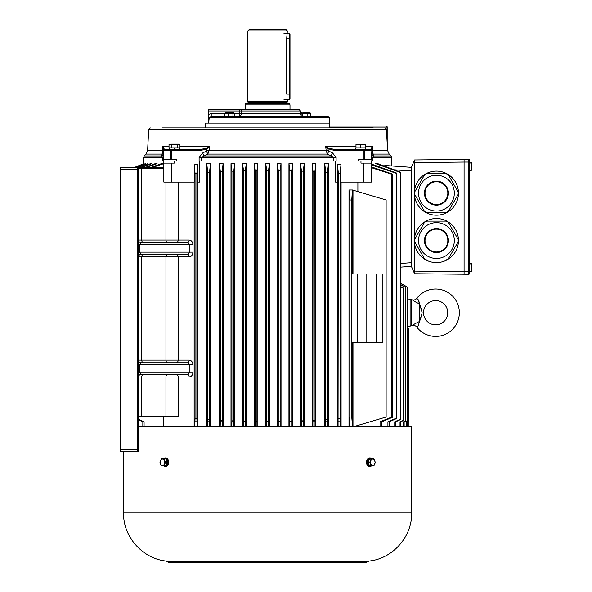<?xml version="1.0" encoding="UTF-8"?>
<svg xmlns="http://www.w3.org/2000/svg" width="592" height="592" viewBox="0 0 592 592"><rect width="100%" height="100%" fill="white"/><g stroke="black" fill="none" stroke-linecap="round" stroke-linejoin="round"><path stroke-width="0.89" d="M289.577 33.552L289.999 33.973L289.999 98.975L289.577 99.397L289.577 33.552L283.99 33.552M249.173 29.6L286.047 29.6L287.364 30.917L247.856 30.917L249.173 29.6M287.364 30.917L286.646 38.82L286.646 94.128C287.423 100.921 287.423 100.921 286.646 94.128L289.999 94.128M248.122 102.216L287.098 102.216L287.098 102.816L248.122 102.816L247.856 101.239L287.364 101.239L287.364 99.397M245.643 103.341L289.569 103.341L289.999 104.925L245.221 104.925L245.643 103.341M412.594 299.952A4.211 4.211 0 0 0 416.775 298.368A23.702 23.702 0 0 1 459.34 312.724A23.702 23.702 0 0 1 416.775 327.08L418.559 325.341L419.314 321.567C414.77 323.787 412.528 325.097 412.594 325.496L411.41 325.733L411.41 299.715L412.594 299.952C412.528 300.351 414.77 301.661 419.314 303.881L418.559 300.107L422.14 312.702L419.336 322.573M412.987 325.171L414.215 324.238M420.268 319.48L421.889 314.352M421.275 309.091L420.416 306.441M420.12 305.494L419.536 303.563M419.358 302.971L418.559 300.107L416.775 298.368M419.314 321.567L419.314 303.881M435.638 324.838A12.114 12.114 0 0 1 423.524 312.724A12.114 12.114 0 0 1 435.638 300.61A12.114 12.114 0 0 1 447.752 312.724A12.114 12.114 0 0 1 435.638 324.838M458.467 240.559A22.037 22.037 0 0 0 425.411 221.475A22.037 22.037 0 0 0 425.411 259.644A22.037 22.037 0 0 0 458.467 240.559M418.544 240.559A17.886 17.886 0 0 1 445.376 225.071A17.886 17.886 0 0 1 445.376 256.055A17.886 17.886 0 0 1 418.544 240.559A17.886 17.886 0 0 1 436.43 222.673A17.886 17.886 0 0 1 454.316 240.559A17.886 17.886 0 0 1 436.43 258.452A17.886 17.886 0 0 1 418.544 240.559A17.886 17.886 0 0 1 436.43 222.673A17.886 17.886 0 0 1 454.316 240.559A17.886 17.886 0 0 1 436.43 258.452A17.886 17.886 0 0 1 418.544 240.559M458.156 241.817L448.381 258.748L446.205 260.006L426.654 260.006L424.479 258.748L414.703 241.817L414.703 239.301L424.479 222.37L426.654 221.119L446.205 221.119L448.381 222.37L458.156 239.301L458.156 241.817M425.019 240.559A11.411 11.411 0 0 0 442.135 250.438A11.411 11.411 0 0 0 442.135 230.68A11.411 11.411 0 0 0 425.019 240.559A11.411 11.411 0 0 0 442.135 250.438A11.411 11.411 0 0 0 442.135 230.68A11.411 11.411 0 0 0 425.019 240.559M458.467 193.155A22.037 22.037 0 0 0 425.411 174.07A22.037 22.037 0 0 0 425.411 212.239A22.037 22.037 0 0 0 458.467 193.155M418.544 193.155A17.886 17.886 0 0 1 445.376 177.659A17.886 17.886 0 0 1 445.376 208.643A17.886 17.886 0 0 1 418.544 193.155A17.886 17.886 0 0 1 436.43 175.262A17.886 17.886 0 0 1 454.316 193.155A17.886 17.886 0 0 1 436.43 211.041A17.886 17.886 0 0 1 418.544 193.155A17.886 17.886 0 0 1 436.43 175.262A17.886 17.886 0 0 1 454.316 193.155A17.886 17.886 0 0 1 436.43 211.041A17.886 17.886 0 0 1 418.544 193.155M458.156 194.413L448.381 211.344L446.205 212.595L426.654 212.595L424.479 211.344L414.703 194.413L414.703 191.897L424.479 174.966L426.654 173.708L446.205 173.708L448.381 174.966L458.156 191.897L458.156 194.413M425.019 193.155A11.411 11.411 0 0 0 442.135 203.034A11.411 11.411 0 0 0 442.135 183.276A11.411 11.411 0 0 0 425.019 193.155A11.411 11.411 0 0 0 442.135 203.034A11.411 11.411 0 0 0 442.135 183.276A11.411 11.411 0 0 0 425.019 193.155M414.57 243.349L414.57 271.114L464.084 271.639L464.084 274.274L464.084 159.44L468.827 159.44A0.525 0.525 0 0 1 469.352 159.966L469.352 273.748L469.352 271.639L468.827 271.639L468.827 159.44M414.252 160.713L414.57 159.966L464.084 159.44L464.084 162.075L414.57 162.6L414.252 160.713L411.41 167.344L411.41 266.37L414.57 273.748L468.827 274.274L468.827 271.639L464.084 271.639L464.084 162.075L469.352 162.075M469.352 273.748A0.525 0.525 0 0 1 468.827 274.274A0.525 0.525 0 0 0 469.352 273.748A0.525 0.525 0 0 1 468.827 274.274M414.57 162.6L414.57 190.365M414.57 195.937L414.57 237.777M414.252 273.001L414.57 271.114M159.914 462.322L161.313 458.896L164.11 458.896L165.508 462.322L164.11 465.741L161.313 465.741L159.914 462.322M164.11 465.741L165.738 465.741L167.136 462.322L165.738 458.896L164.11 458.896M167.136 462.322L165.508 462.322M162.423 465.571A3.256 2.301 -90 0 0 164.65 463.159A3.256 2.301 -90 0 0 163.577 459.503A3.256 2.301 -90 0 0 160.203 461.479A3.256 2.301 -90 0 0 162.423 465.571M165.849 465.482A3.315 2.346 -90 0 0 167.492 462.322A3.315 2.346 -90 0 0 165.849 459.155M163.407 458.896A4.211 2.982 90 0 1 165.146 458.104A4.211 2.982 90 0 1 168.121 462.322A4.211 2.982 90 0 1 165.146 466.533A4.211 2.982 90 0 1 163.407 465.741M165.146 466.533L165.738 466.533A4.211 2.982 -90 0 0 168.72 462.322A4.211 2.982 -90 0 0 165.738 458.104L165.146 458.104M371.11 458.896L369.475 458.896L368.076 462.322L369.711 462.322L371.11 458.896L373.907 458.896L375.298 462.322L373.907 465.741L371.11 465.741L369.711 462.322M368.076 462.322L369.475 465.741L371.11 465.741M372.79 465.571A3.256 2.301 90 0 0 375.017 463.159A3.256 2.301 90 0 0 373.944 459.503A3.256 2.301 90 0 0 370.57 461.479A3.256 2.301 90 0 0 372.79 465.571M369.371 459.155A3.315 2.346 90 0 0 367.728 462.322A3.315 2.346 90 0 0 369.371 465.482M371.813 465.741A4.211 2.982 -90 0 1 370.074 466.533A4.211 2.982 -90 0 1 367.092 462.322A4.211 2.982 -90 0 1 370.074 458.104A4.211 2.982 -90 0 1 371.813 458.896M370.074 458.104L369.475 458.104A4.211 2.982 90 0 0 366.5 462.322A4.211 2.982 90 0 0 369.475 466.533L370.074 466.533M369.319 561.001L165.901 561.001L166.877 561.519L368.335 561.519L369.319 561.001C392.873 558.515 412.173 536.611 411.669 512.931L411.669 426.499L138.558 426.499M168.283 464.52L168.276 460.117M366.936 464.52L366.936 460.117M327.731 426.499L327.524 172.413L328.442 163.651L328.449 426.499M327.524 172.413L325.681 172.294L324.764 163.658L324.764 426.499M315.025 426.499L314.885 171.702L315.802 163.651L315.802 426.499M314.885 171.702L313.042 171.613L312.117 163.658L312.117 426.499M303.393 426.499L303.296 171.199L304.214 163.658L304.214 426.499M303.296 171.199L301.454 171.132L300.529 163.658L300.529 426.499M291.76 426.499L291.708 170.836L292.626 163.658L292.626 426.499M291.708 170.836L289.865 170.792L288.948 163.658L288.94 426.499M280.142 426.499L280.12 170.614L281.037 163.658L281.037 426.499M280.12 170.614L278.277 170.592L277.359 163.658L277.352 426.499M268.531 170.533L266.689 170.533L266.689 421.63L268.531 421.63L268.531 170.533L269.449 163.658L269.449 426.499M266.689 170.533L265.764 163.658L265.764 426.499M254.175 426.499L254.175 163.658L257.86 163.658L257.86 426.499M246.272 163.658L245.354 170.792L243.512 170.836L242.594 163.658L246.272 163.658L246.272 426.499M242.594 163.658L242.587 426.499M230.998 426.499L230.998 163.658L234.676 163.658L234.684 426.499M222.311 426.499L222.178 171.613L223.095 163.658L223.103 426.499M222.178 171.613L220.335 171.702L219.41 163.658L219.41 426.499M206.771 426.499L206.771 163.658L210.441 163.658L210.456 426.499M197.817 182.092L197.817 426.499M337.403 182.092L337.403 426.499M197.772 164.058L196.892 173.153L195.049 173.293L194.25 164.872L197.772 164.058L197.772 182.092L199.637 182.092L199.637 161.024L335.583 161.024L335.583 182.092L337.447 182.092L337.447 164.058L340.962 164.872L340.962 182.092L371.376 182.092L371.376 163.126L363.473 163.126L363.473 182.092M365.664 149.436L370.777 149.436A1.051 0.747 90 0 1 371.524 150.486L364.687 150.486A1.051 0.747 90 0 0 363.947 149.436L370.777 149.436L372.361 146.439L372.368 150.649L373.485 155.977L372.479 157.472L372.479 161.024L333.866 161.024L333.866 157.472L327.376 154.098L326.162 150.649L325.718 146.439L328.471 148.155L334.495 149.436L365.664 149.436L365.649 147.882L355.785 147.882L355.785 149.436M384.807 165.486L411.41 167.344L384.807 165.486M357.894 182.092L357.894 191.623M357.894 425.404L357.894 426.499M341.088 182.092L341.088 426.499M349.909 189.995L348.999 189.995L348.991 426.499M163.799 416.494L163.799 426.499M145.521 167.344L155.222 163.658L157.08 163.658L146.809 167.344M151.9 163.658L142.087 167.344M148.037 163.658L138.572 167.344M136.175 167.344L145.395 163.658L145.447 164.302M134.835 167.344L143.96 163.999M194.132 182.092L194.132 426.499M141.754 416.494L178.17 416.494L178.17 376.986L189.166 376.986C191.445 376.719 192.718 375.143 192.985 372.25L192.985 364.872C192.726 361.978 191.453 360.402 189.166 360.128L178.17 360.128L178.17 256.891L189.166 256.891C191.445 256.632 192.718 255.048 192.985 252.148L192.985 244.777C192.726 241.876 191.453 240.3 189.166 240.034A2.634 1.665 -90 0 1 187.501 242.668L167.647 242.668A2.634 1.695 -90 0 1 165.952 240.034L138.558 240.034A2.634 2.634 0 0 0 141.192 242.668L139.682 244.777L139.682 252.148L141.192 254.257L187.501 254.257L141.192 254.257A2.634 2.634 0 0 0 138.558 256.891L141.754 256.891L141.754 360.128L138.558 360.128A2.634 2.634 0 0 0 141.192 362.763L139.682 364.872L139.682 372.25L141.192 374.351A2.634 2.634 0 0 0 138.558 376.986L141.754 376.986L141.754 416.494L138.558 416.494M163.843 161.024L174.248 161.024L174.248 163.126L163.843 163.126L163.843 161.024L143.56 161.024L143.56 163.703M163.843 168.394L138.558 168.394L138.558 450.734A1.051 1.051 0 0 1 137.507 451.785L120.124 451.785L120.124 167.344L137.507 167.344L137.507 449.676L120.124 449.676M196.892 173.153L196.892 418.426L195.049 418.255L194.783 426.499M197.151 426.499L196.892 418.426M268.531 421.63L268.546 426.499M266.674 426.499L266.689 421.63M207.489 426.499L207.688 172.413L206.771 163.658M210.463 163.658L209.538 172.294L209.538 419.469L207.688 419.336M209.538 172.294L207.688 172.413M209.731 426.499L209.538 419.469M220.335 171.702L220.335 420.202L222.178 420.313M220.187 426.499L220.335 420.202M233.766 171.132L233.766 420.897L231.923 420.816L231.923 171.199L233.766 171.132L234.684 163.658M233.855 426.499L233.766 420.897M231.827 426.499L231.923 420.816M231.006 163.658L231.923 171.199M245.354 170.792L245.354 421.312L243.512 421.26L243.512 170.836M245.399 426.499L245.354 421.312M243.46 426.499L243.512 421.26M256.943 170.592L256.943 421.556L255.1 421.526L255.1 170.614L256.943 170.592L257.86 163.658M256.965 426.499L256.943 421.556M255.071 426.499L255.1 421.526M254.183 163.658L255.1 170.614M278.277 170.592L278.255 421.763L280.142 421.763M280.12 421.526L278.277 421.556M278.255 426.499L278.255 421.763M277.359 163.658L281.037 163.658M289.865 170.792L289.814 421.763L291.76 421.763M291.708 421.26L289.865 421.312M289.814 426.499L289.814 421.763M288.948 163.658L292.626 163.658M301.454 171.132L301.365 421.763L303.393 421.763M303.296 420.816L301.454 420.897M301.365 426.499L301.365 421.763M313.042 171.613L312.902 421.763L315.025 421.763M314.885 420.202L313.042 420.313M312.902 426.499L312.902 421.763M312.117 163.658L315.817 163.658M325.681 172.294L325.482 421.763L327.731 421.763M327.524 419.336L325.681 419.469M325.482 426.499L325.482 421.763M324.764 163.658L328.456 163.658M340.962 164.872L340.171 173.293L340.437 426.499M340.171 173.293L338.321 173.153L338.062 421.763L340.437 421.763M340.171 418.255L338.321 418.426M338.062 426.499L338.062 421.763M338.321 173.153L337.447 164.058M380.057 426.499L380.057 421.763L391.778 417.079L391.778 174.255L371.376 167.684M371.376 166.914L392.533 174.092L392.533 417.279L391.778 417.079M392.533 174.092L391.778 174.255M381.877 426.499L381.877 421.763L392.533 417.279M387.923 426.499L387.923 421.763L396.196 418.255L396.196 173.293L371.376 164.872M371.376 164.058L396.832 173.153L396.832 418.426L396.196 418.255M396.832 173.153L396.196 173.293M389.329 426.499L389.329 421.763L396.832 418.426M195.049 173.293L195.049 418.255M194.25 164.872L194.25 182.092L163.843 182.092L163.843 163.126M408.51 328.523L408.251 426.499L408.51 328.523L407.385 328.523L407.385 326.599L410.101 326.125A1.584 1.584 0 0 0 411.41 324.564M400.703 267.118L411.41 266.37L400.703 267.118L400.703 283.228L407.385 287.105L407.385 298.849L410.101 299.323L410.101 326.125M407.185 287.172L407.185 421.26L407.385 287.105L400.703 283.479M406.156 426.499L406.156 421.763L407.185 421.26M406.482 426.499L406.482 421.763L407.385 421.312M400.703 283.228L407.385 287.105M405.594 287.682L405.594 420.816L405.89 287.586L400.703 284.959M403.618 426.499L403.618 421.763L405.594 420.816M404.136 426.499L404.136 421.763L405.89 420.897M400.703 284.619L405.89 287.586M403.374 288.4L403.374 420.202L403.766 420.313L403.766 288.274L400.703 286.957M400.014 426.499L400.014 421.763L403.374 420.202M400.754 426.499L400.754 421.763L403.766 420.313M400.703 286.558L403.766 288.274M394.753 426.499L394.753 421.763L400.192 419.336L400.192 172.413L375.713 163.658M375.772 163.658L377.763 163.658L400.703 172.294L400.703 419.469L400.192 419.336M400.703 172.294L400.192 172.413M395.789 426.499L395.789 421.763L400.703 419.469M408.251 338.01L408.154 421.526L408.251 338.01L407.385 337.514M407.844 426.499L407.844 421.763L408.251 421.556M407.688 426.499L407.688 421.763L408.154 421.526M143.908 163.658L134.673 167.344M135.768 167.344L145.395 163.658M137.906 167.344L148.015 163.658M141.125 167.344L150.494 163.658L151.907 163.658M138.558 419.365L144.078 421.763L142.842 421.763L142.842 426.499M144.078 426.499L144.078 421.763M152.899 167.344L163.747 163.651L161.416 163.658L151.226 167.344M138.558 419.817L142.842 421.763M349.043 426.499L349.909 417.02L349.909 200L348.991 189.995L352.506 189.995M353.853 274.007L353.853 190.424L386.125 200L386.125 417.02L354.186 426.499M353.853 342.487L353.853 426.499M357.131 274.007L382.883 274.007L382.883 342.487L351.796 342.487L351.796 274.007L357.131 274.007L357.131 342.487M352.432 342.487L352.432 426.499M353.853 190.424L352.432 190.002L351.759 200L351.759 417.02L352.432 425.419M352.432 191.608L352.432 274.007M351.759 417.02L349.909 417.02M349.909 200L351.759 200M174.248 161.024L176.49 161.024L176.49 159.44L163.385 159.44L163.385 161.024L143.56 161.024L143.56 157.472L162.733 157.472L161.727 155.977L162.844 150.649L162.852 146.439L164.443 149.436L200.725 149.436L206.749 148.155L209.494 146.439L209.05 150.649L207.836 154.098L201.354 157.472L201.354 161.024L333.866 161.024M360.972 161.024L360.972 163.126L363.473 163.126M371.376 163.126L371.376 161.024M171.739 163.126L171.739 182.092M163.843 167.344L137.507 167.344A1.051 1.051 0 0 1 138.558 168.394A1.051 1.051 0 0 0 137.507 167.344M141.081 167.344A1.051 0.681 -90 0 1 141.754 168.394L141.754 240.034A2.634 1.695 -90 0 0 143.449 242.668L187.501 242.668L189.899 244.777L138.558 244.777M189.166 360.128A2.634 1.665 -90 0 1 187.501 362.763L189.899 364.872L192.985 364.872M189.166 376.986A2.634 1.665 90 0 0 187.501 374.351L189.899 372.25L189.891 364.872L138.558 364.872M187.501 374.351L141.192 374.351M141.192 362.763L187.501 362.763M189.166 256.891A2.634 1.665 90 0 0 187.501 254.257L189.899 252.148L138.558 252.148M300.536 163.658L304.221 163.658M265.771 163.658L269.449 163.658M219.417 163.658L223.088 163.658M411.41 300.884A1.584 1.584 0 0 0 410.101 299.323M376.179 274.007L376.179 342.487M366.093 274.007L366.093 342.487M266.674 421.763L268.546 421.763M209.731 421.763L207.489 421.763M222.311 421.763L220.187 421.763M233.855 421.763L231.827 421.763M245.399 421.763L243.46 421.763M256.965 421.763L255.071 421.763M380.057 421.763L381.877 421.763M387.923 421.763L389.329 421.763M197.151 421.763L194.783 421.763M403.618 421.763L404.136 421.763M400.014 421.763L400.754 421.763M394.753 421.763L395.789 421.763M179.428 149.436L179.428 147.882L177.23 147.882L179.968 147.882L179.968 144.381L169.016 144.381L169.016 147.882L171.754 147.882L169.556 147.882L169.556 149.436L171.273 149.436A1.051 0.747 90 0 0 170.526 150.486L163.695 150.486L163.695 159.44M175.18 149.436L174.906 147.882L175.18 149.436M174.078 147.882L174.351 149.436L174.078 147.882M171.177 143.93L179.184 143.93L171.177 143.93M177.815 144.108L178.599 143.96M169.8 143.93L169.016 144.381L170.385 143.96M171.754 144.381L171.754 147.882L177.23 147.882L177.23 144.381M364.043 143.93L365.464 143.96M355.984 144.381L355.984 147.882L365.464 147.882L365.464 144.381L355.984 144.381L357.405 144.026M360.728 147.882L360.728 144.381M471.876 269.671L471.876 264.432L470.877 264.232L470.877 264.979L471.876 265.179L471.876 270.418M471.683 265.024L471.876 271.166L471.876 264.432M470.877 264.232L470.877 264.979M471.683 163.895L471.683 170.244L471.876 163.296L470.877 163.096L470.877 163.843L471.876 164.043L471.876 169.282M471.876 164.043L471.683 162.334L469.352 162.134M470.877 163.096L470.877 163.843M309.727 112.88L308.824 112.88L309.727 112.88M302.749 112.88L310.045 112.88L302.749 112.88M301.002 115.114L301.002 113.279M208.613 114.67L208.613 119.939L208.613 114.67M297.103 109.402L239.19 109.402L298.953 109.402L300.529 110.985L241.299 110.985L241.299 113.612A2.634 2.102 -90 0 1 239.198 116.247L239.19 110.985L208.628 110.985L208.628 114.382L211.218 113.612L224.819 113.612M209.22 117.83L211.218 116.247L327.924 116.247L329.5 117.83L209.22 117.83L208.628 123.099L329.5 123.099L205.72 123.099L205.72 127.909M236.415 116.247L239.153 116.247M208.599 123.099L208.599 109.402L239.19 109.402L239.19 110.985L241.299 110.985A1.584 1.265 90 0 1 242.565 109.402M208.628 121.271L208.628 114.382M208.628 110.985L208.628 109.402M211.218 116.247L211.218 113.612M310.045 112.88L310.571 113.279L301.173 113.279L301.698 112.88M302.431 113.279L302.431 116.247L310.571 116.247L310.571 113.279M301.173 116.247L301.173 113.279M307.13 116.247L307.13 113.279M225.485 112.88L233.692 112.88L225.485 112.88M224.819 113.279L224.819 116.247L234.217 116.247L234.217 113.279L224.819 113.279L225.345 112.88M234.217 113.279L233.692 112.88M228.26 116.247L228.26 113.279M232.959 116.247L232.959 113.279M162.045 127.909L373.175 127.909M265.764 127.909L263.788 127.909M214.674 127.909L171.051 127.909M215.288 127.909L221.082 127.909M372.479 161.024L371.828 161.024L371.828 159.44L358.73 159.44L358.73 161.024M201.354 161.024L176.49 161.024M329.322 127.909L329.389 126.044L386.125 126.044L329.5 126.044L329.5 117.83M163.385 153.002A4.211 3.744 180 0 1 161.727 155.977L144.174 155.977L146.061 154.098L161.771 154.098A4.211 3.781 180 0 0 163.385 151.123L163.385 150.435A4.211 0.451 180 0 1 162.844 150.649L147.593 150.649L148.71 129.404L386.421 129.404L387.183 143.249L387.183 127.102A1.051 1.051 0 0 0 386.125 126.044A1.051 1.051 0 0 1 387.183 127.102L387.183 143.249C387.183 141.828 387.183 141.828 387.183 143.249L386.421 129.404L386.125 128.575L384.837 127.909M386.125 128.575L386.125 127.102L329.322 127.102L329.389 126.044M365.464 146.439L372.361 146.439L371.828 148.777L371.828 159.44M371.828 151.123L371.828 150.435A4.211 0.451 180 0 0 372.368 150.649L387.627 150.649L389.159 154.098L373.448 154.098A4.211 3.781 180 0 1 371.828 151.123M169.556 149.436L164.443 149.436A1.051 1.051 0 0 0 163.385 150.486L162.852 146.439L169.016 146.439M163.385 159.44L163.695 150.486A1.051 0.747 90 0 1 164.443 149.436M199.104 161.024L199.104 157.472L202.634 153.002L204.166 155.977L331.054 155.977L332.578 153.002L336.115 157.472L336.115 161.024M202.634 153.002L206.371 151.123L207.836 154.098L327.376 154.098L328.841 151.123L332.578 153.002M206.371 151.123L207 150.435L328.22 150.435L328.841 151.123M179.968 146.439L209.494 146.439L207.178 148.777L200.725 150.486L171.273 150.486L171.273 159.44M328.471 148.155L328.042 148.777L325.718 146.439L355.984 146.439M371.828 153.002A4.211 3.744 180 0 0 373.485 155.977L391.038 155.977L391.66 157.472L371.828 157.472M163.71 148.155A1.051 0.873 180 0 0 163.385 148.777M200.725 149.436L200.725 150.486M206.749 148.155L207 150.435M334.495 149.436L334.495 150.486L328.042 148.777L328.22 150.435M370.777 149.436A1.051 1.051 0 0 1 371.828 150.486L371.524 159.44M371.51 148.155A1.051 0.873 0 0 1 371.828 148.777M286.646 38.82L289.999 38.82M412.594 325.496A4.211 4.211 0 0 1 416.775 327.08M424.442 240.559A11.988 11.988 0 0 1 442.424 230.177A11.988 11.988 0 0 1 442.424 250.941A11.988 11.988 0 0 1 424.442 240.559M424.442 193.155A11.988 11.988 0 0 1 442.424 182.773A11.988 11.988 0 0 1 442.424 203.537A11.988 11.988 0 0 1 424.442 193.155M411.669 512.931L123.543 512.931L123.543 451.785M189.166 240.034L178.17 240.034L178.17 182.092M138.558 449.676L137.507 449.676L137.507 451.785A1.051 1.051 0 0 0 138.558 450.734M138.558 169.453L120.124 169.453M165.952 416.494L165.952 376.986L178.17 376.986A2.634 1.902 90 0 0 176.268 374.351M143.449 374.351A2.634 1.695 90 0 0 141.754 376.986L165.952 376.986A2.634 1.695 90 0 1 167.647 374.351M138.558 372.25L192.985 372.25M176.268 362.763A2.634 1.902 -90 0 0 178.17 360.128L141.754 360.128A2.634 1.695 -90 0 0 143.449 362.763M167.647 362.763A2.634 1.695 -90 0 1 165.952 360.128L165.952 256.891L141.754 256.891A2.634 1.695 90 0 1 143.449 254.257M176.268 242.668A2.634 1.902 -90 0 0 178.17 240.034L165.952 240.034L165.952 182.092M176.268 254.257A2.634 1.902 90 0 1 178.17 256.891L165.952 256.891A2.634 1.695 90 0 1 167.647 254.257M192.985 252.148L189.891 252.148L189.891 244.777L192.985 244.777M411.41 171.021L394.191 169.815M411.41 262.693L400.703 263.44M174.966 148.192L174.137 148.192M471.683 264.284L471.683 263.47L469.352 263.27M471.683 163.148L471.683 162.334M234.217 113.612L300.529 113.612L301.173 115.336M143.56 157.472L144.174 155.977L152.063 155.977M162.733 161.024L162.733 157.472L163.385 157.472M383.157 155.977L391.038 155.977L389.159 154.098M336.115 157.472L199.104 157.472M363.947 159.44L363.947 150.486L334.495 150.486M363.947 149.436L363.947 150.486L364.687 150.486L364.687 159.44M170.526 159.44L170.526 150.486L171.273 150.486L171.273 149.436M387.183 127.102L386.125 127.102L386.125 126.044M283.99 99.397L289.577 99.397M247.856 101.239L247.856 30.917M287.098 102.216L287.364 101.239M248.122 102.816L247.589 103.341M287.098 102.816L287.623 103.341M245.221 109.402L245.221 104.925M289.999 109.402L289.999 104.925M165.901 561.001C142.346 558.515 123.047 536.611 123.543 512.931M166.877 561.519L168.846 562.4L366.374 562.4M168.846 562.4L335.213 562.4M391.66 157.472L391.66 165.96M179.184 143.93L179.968 144.381M471.683 271.38L469.352 271.58M471.683 170.244L469.352 170.444M300.529 110.985L300.529 113.612M387.183 142.169L387.627 150.649M146.061 154.098L147.593 150.649M148.71 129.404L150.287 127.909"/></g></svg>
